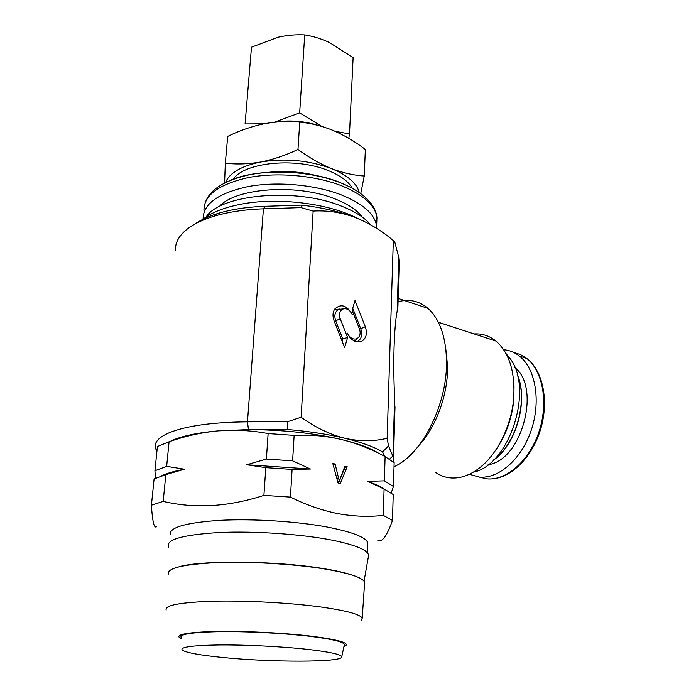<?xml version="1.0" encoding="UTF-8"?>
<svg xmlns="http://www.w3.org/2000/svg" width="696" height="696" viewBox="0 0 696 696"><rect width="100%" height="100%" fill="white"/><g stroke="black" fill="none" stroke-linecap="round" stroke-linejoin="round"><path stroke-width="1.04" d="M200.918 221.067C209.191 213.437 222.494 207.834 240.825 204.241C277.704 196.951 329.278 203.432 357.718 218.474M314.853 175.375L315.297 175.27M178.898 566.788C201.44 560.054 276.329 560.767 322.692 568.475L329.356 569.606C340.596 571.642 349.192 573.808 355.143 576.097M364.53 583.996L364.643 582.308C362.86 577.567 349.061 573.043 323.266 568.745C292.712 563.89 249.09 561.367 216.517 562.638C182.857 564.369 166.84 568.188 168.467 574.087M360.998 620.71L362.216 618.222C360.371 614.394 346.53 610.636 320.717 606.973C290.136 602.814 246.541 600.43 214.029 601.187C180.438 602.301 164.482 605.242 166.179 610.009M343.937 646.627L345.46 645.94C349.644 642.843 337.917 639.554 310.277 636.066C281.741 632.699 240.59 630.776 212.584 631.516C183.892 632.594 173.522 635.065 181.491 638.945M221.615 657.372C270.535 662.462 342.658 662.488 341.727 656.893C341.31 654.44 329.756 651.917 307.093 649.307C281.48 646.497 245.262 644.705 218.84 644.957C191.539 645.444 179.403 647.193 182.413 650.212C186.728 652.77 199.796 655.162 221.615 657.372M344.294 644.957L344.355 644.67C343.989 641.886 332.218 639.067 309.033 636.205C282.837 633.125 245.705 631.246 218.648 631.672C190.695 632.36 178.28 634.413 181.404 637.841M368.41 556.548L368.584 555.608C368.41 550.388 356.656 545.325 333.314 540.4C302.577 534.189 254.736 530.848 218.953 532.536C181.9 534.876 165.143 539.774 168.684 547.23M469.356 474.263L479.065 477.056C498.449 479.283 521.582 459.256 531.309 430.032C541.166 400.87 535.485 368.602 519.416 356.074C514.649 352.306 509.402 350.184 503.669 349.697M370.681 224.799C364.6 217.509 354.534 211.158 340.483 205.746C295.104 187.433 220.415 194.375 206.164 216.934M362.19 217.004C356.987 209.966 347.765 203.867 334.524 198.725C296.722 183.448 235.135 188.033 219.353 206.512M376.727 228.436L376.623 226.217C374.987 214.246 363.112 203.763 341.023 194.776C314.627 184.597 276.877 181.221 248.02 186.589C218.066 193.175 203.101 203.963 203.11 218.944M233.125 179.229C244.374 162.177 296.27 157.105 328.321 170.607C340.414 175.523 348.426 181.421 352.35 188.294M155.408 478.291L154.938 470.74L157.409 446.527L169.067 441.786C185.101 436.105 201.492 432.46 218.231 430.868C199.047 432.581 184.318 435.505 174.052 439.655L170.163 441.412M156.896 451.539L155.286 447.745C154.234 442.23 158.897 437.219 169.285 432.721C186.224 425.856 212.28 422.228 247.471 421.837L287.657 421.689L301.124 417.235L313.139 211.079L301.011 207.626L263.419 208.826C244.644 209.487 228.097 211.976 213.794 216.299C203.919 219.336 195.854 223.007 189.599 227.322C179.577 234.448 174.887 242.225 175.54 250.673M356.656 341.832L357.413 341.545C361.563 339.004 362.677 334.715 360.745 328.677L352.707 308.276M355.934 341.649L361.555 341.362C366.253 338.465 367.505 333.593 365.313 326.737L355.004 300.568L352.098 310.312L359.406 328.843C360.519 331.931 360.363 334.611 358.927 336.873C357.474 338.804 355.534 339.448 353.098 338.813C350.558 337.943 348.661 336.046 347.408 333.114C349.288 337.517 352.124 340.361 355.934 341.649M357.605 338.204L354.603 341.144M394.023 466.946L399.53 463.814C425.508 447.972 447.424 400.792 446.527 360.832C445.892 336.568 439.715 319.09 428.005 308.389C419.175 300.924 409.196 298.715 398.06 301.751M398.129 299.367L397.19 310.912C394.032 326.833 392.849 364.486 394.658 397.355L394.484 424.76M473.306 472.175C509.394 465.424 534.171 388.96 509.959 358.388L505.983 353.516M496.857 448.363C506.688 433.53 512.378 416.834 513.926 398.295L514.013 386.002M435.13 472.036C442.917 477.691 451.808 479.344 461.787 476.995C468.147 475.385 474.402 472.079 480.545 467.094C498.266 452.887 512.021 424.09 513.796 396.668C514.979 371.055 509.011 352.507 495.909 341.031C489.384 335.794 482.111 333.419 474.107 333.915M418.679 445.736C436 427.396 448.067 394.441 447.598 366.261L445.701 347.965M367.74 545.203L367.827 542.828C365.713 537.129 351.915 531.822 326.433 526.898C295.922 521.278 252.361 518.581 219.579 520.356C185.684 522.696 169.241 527.429 170.259 534.545M377.754 540.209C381.956 542.81 386.872 536.216 392.483 520.434L383.261 515.371C368.776 517.058 353.629 516.467 337.804 513.613C322.144 510.499 306.353 504.992 290.432 497.092L263.906 495.387C228.349 506.879 194.776 508.88 163.186 501.381L151.415 505.209C152.424 521.695 154.164 528.838 156.644 526.637M194.593 224.225C200.631 219.98 208.443 216.378 218.048 213.42C231.637 209.296 247.315 206.929 265.08 206.294L301.559 205.12L301.011 207.626M399.095 266.063L398.756 257.372L394.789 242.06L393.318 240.572C381.234 230.385 368.323 222.616 354.595 217.248L353.124 216.708C337.769 211.166 320.578 207.304 301.559 205.12M383.261 515.371L384.096 489.027L367.679 481.362L384.349 480.849L385.123 456.611L394.145 462.657L393.457 486.495L391.152 492.994M263.906 495.387L265.802 467.66L246.689 464.745L266.385 459.064L268.125 433.573L294.138 435.392C310.242 434.565 325.919 435.913 341.179 439.454C356.578 443.274 371.22 448.998 385.123 456.611M294.138 435.392L292.607 460.839L310.442 469.026L292.094 469.417L290.432 497.092M347.165 466.694L340.335 483.459L338.038 482.972L332.801 463.501L335.107 464.014L339.291 480.997L344.894 466.19L347.165 466.694L344.99 467.338L338.56 483.085M384.096 489.027L393.231 494.534L392.483 520.434M378.807 453.348C370.759 448.198 358.214 443.57 341.179 439.454C313.296 433.016 282.393 429.736 248.472 429.606L218.231 430.868C234.987 429.554 251.621 430.45 268.125 433.573M169.067 441.786L166.649 466.372L184.457 469.208L165.831 474.663L163.186 501.381M151.415 505.209L154.103 478.9L165.831 474.663M384.349 480.849L393.457 486.495M154.938 470.74L166.649 466.372M266.385 459.064L292.607 460.839M292.094 469.417L265.802 467.66M310.442 469.026L246.689 464.745M184.457 469.208C174.148 471.122 166.257 473.454 160.785 476.203M384.357 489.149C380.39 486.487 374.831 483.894 367.679 481.362M333.097 464.623L335.107 464.014M337.63 481.467L339.291 480.997M344.494 467.225L344.99 467.338M384.644 456.358L382.565 451.895C374.109 446.858 361.511 442.317 344.79 438.262C327.851 434.243 308.78 431.32 287.587 429.51L248.472 429.606L247.471 421.837L263.419 208.826L265.08 206.294M446.945 355.586L446.397 356.169M301.124 417.235C315.323 427.475 329.869 434.478 344.79 438.262C359.667 441.525 373.787 441.525 387.141 438.289L393.318 240.572M387.141 438.289L388.516 445.918L393.518 457.733L393.318 461.935M334.115 320.882L344.624 347.6L347.608 337.517L340.231 318.785C338.795 314.279 339.596 311.06 342.65 309.137C346.651 307.902 349.862 309.737 352.298 314.644C346.869 305.205 341.005 303.352 334.715 309.076C332.679 312.417 332.47 316.358 334.115 320.882M354.595 217.248L353.133 216.717C339.822 212.149 326.494 210.27 313.139 211.079M342.11 341.205L342.806 338.891L335.672 320.778C333.993 315.497 334.941 311.721 338.534 309.468L343.302 308.876M339.944 308.998L334.324 309.72M342.806 338.891L347.608 337.517M287.657 421.689L287.587 429.51M382.565 451.895L388.516 445.918M319.151 176.279C302.473 171.773 285.517 170.468 268.264 172.347M359.284 192.557C356.865 183.283 347.591 175.288 331.461 168.58C308.876 160.219 285.299 158.027 260.722 162.003C241.451 165.961 229.724 172.765 225.556 182.413M333.471 130.596C344.668 135.485 355.291 141.766 365.348 149.457L364.243 176.01C353.777 175.383 342.858 172.904 331.461 168.58C320.221 163.978 309.059 157.609 297.975 149.466L299.741 122.104C311.147 123.236 322.396 126.063 333.471 130.596M297.975 149.466C285.534 155.373 273.119 159.549 260.722 162.003C248.324 164.143 236.527 164.534 225.33 163.16L227.705 136.407C239.45 130.665 251.43 126.489 263.654 123.879C275.894 121.565 287.926 120.974 299.741 122.104M360.745 193.592L364.243 176.01M225.33 163.16L224.59 182.891M264.071 123.801L245.088 123.931L251.482 47.189L278.122 37.201C287.17 35.2 296.035 34.435 304.717 34.896C313.043 36.218 321.3 38.758 329.478 42.526L353.116 57.611L349.496 133.954L335.054 131.274M321.9 126.463L299.654 112.9L304.717 34.896M299.654 112.9L275.581 121.756M348.774 138.339L349.496 133.954M320.108 125.95C304.491 120.86 288.657 119.695 272.597 122.444M488.113 464.676C521.443 460.856 541.453 387.924 514.84 367.549M479.474 477.152L486.591 478.822C506.035 481.067 529.186 461.178 538.878 432.112C548.692 403.097 542.923 370.959 526.785 358.44L520.469 354.542L513.596 352.394M376.762 222.659L376.945 217.544C375.318 205.416 363.486 194.802 341.466 185.719C315.166 175.427 277.53 172.034 248.75 177.489C218.883 184.179 203.945 195.115 203.928 210.296C204.52 193.331 219.605 181.508 249.185 174.818C277.591 169.171 314.522 172.425 340.727 182.857C354.247 188.329 364.217 194.993 370.611 202.858C374.37 207.652 376.475 212.55 376.945 217.544L376.623 226.217M360.745 328.677L365.313 326.737M336.803 478.404L338.595 477.891M397.19 310.912L398.756 257.372M389.551 459.186L392.935 455.976L394.658 397.355M335.672 320.778L340.231 318.785M340.048 182.456C307.415 169.18 256.232 168.458 229.228 180.751M493.742 459.821C516.31 443.935 528.421 399.791 517.189 374.596M362.216 618.222L364.643 582.308M341.727 656.893L344.355 644.67M364.051 581.195L368.584 555.608M357.413 341.545L361.555 341.362M428.005 308.389L398.155 298.445M509.959 358.388L507.514 356.552M513.926 398.295L513.796 396.668M495.909 341.031L438.367 322.248M447.598 366.261L446.527 360.832M367.827 542.828L367.471 552.894M304.282 468.269L304.761 468.956M397.929 306.362L399.278 260.052M393.518 457.733L395.006 406.829M342.65 309.137L338.534 309.468M218.048 213.42L213.794 216.299M517.024 373.987C528.96 399.26 516.493 444.674 493.281 460.265M493.403 478.744C512.848 476.873 533.327 455.445 541.096 427.614C548.927 399.835 542.654 370.455 526.785 358.44L519.416 356.074"/></g></svg>

